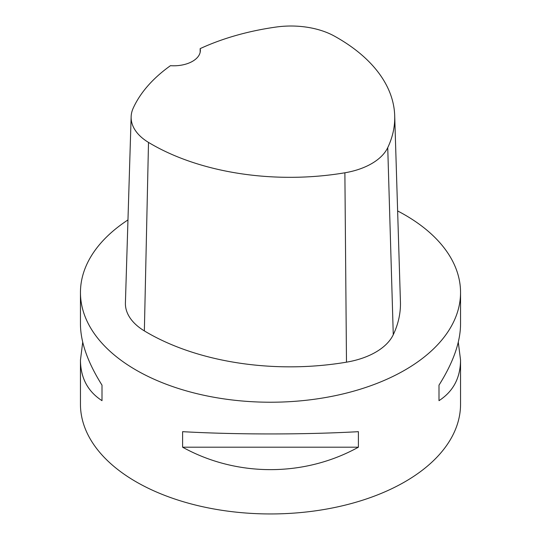 <?xml version="1.0" encoding="UTF-8"?>
<svg xmlns="http://www.w3.org/2000/svg" width="541" height="541" viewBox="0 0 541 541"><rect width="100%" height="100%" fill="white"/><g stroke="black" fill="none" stroke-linecap="round" stroke-linejoin="round"><path stroke-width="0.81" d="M458.288 342.162L460.547 360.076L460.547 404.228A190.047 109.722 180 0 1 270.5 513.95A190.047 109.722 180 0 1 80.453 404.228L80.453 360.076L82.712 342.162M397.628 210.949A190.047 109.722 180 0 1 404.884 214.919A190.047 109.722 180 0 1 460.547 292.505A190.047 109.722 180 0 1 270.5 402.227A190.047 109.722 180 0 1 80.453 292.505A190.047 109.722 180 0 1 127.967 219.93M182.601 447.197L182.601 431.677C236.66 434.7 304.34 434.7 358.399 431.677L358.399 447.197C304.34 477.115 236.66 477.115 182.601 447.197L358.399 447.197M460.547 360.076C460.405 377.922 453.223 391.454 438.994 400.665L438.994 385.151C453.223 362.524 460.405 342.223 460.547 324.242L460.547 292.505M80.453 292.505L80.453 324.242C80.595 342.223 87.777 362.524 102.006 385.151L102.006 400.665C87.777 391.454 80.595 377.922 80.453 360.076M200.163 48.629A195.72 112.995 180 0 1 276.086 27.05A62.688 36.193 180 0 1 334.291 36.051A195.72 112.995 180 0 1 394.7 115.706L400.428 301.851A201.448 116.308 180 0 1 393.266 334.717A68.416 39.5 180 0 1 346.483 362.172A201.448 116.308 180 0 1 144.359 330.903A68.416 39.5 180 0 1 125.411 302.906L131.138 116.755A62.688 36.193 180 0 1 133.167 108.247A195.72 112.995 180 0 1 170.462 65.677A26.604 15.364 180 0 0 200.353 50.435A26.604 15.364 180 0 0 200.163 48.629L200.15 52.321M394.7 115.706A195.72 112.995 180 0 1 387.741 147.632A62.688 36.193 180 0 1 344.881 172.789A195.72 112.995 180 0 1 148.505 142.411A62.688 36.193 180 0 1 131.138 116.755M438.994 400.665L438.994 385.151M102.006 385.151L102.006 400.665M387.741 147.632L393.266 334.717M344.881 172.789L346.483 362.172M148.505 142.411L144.359 330.903"/></g></svg>
